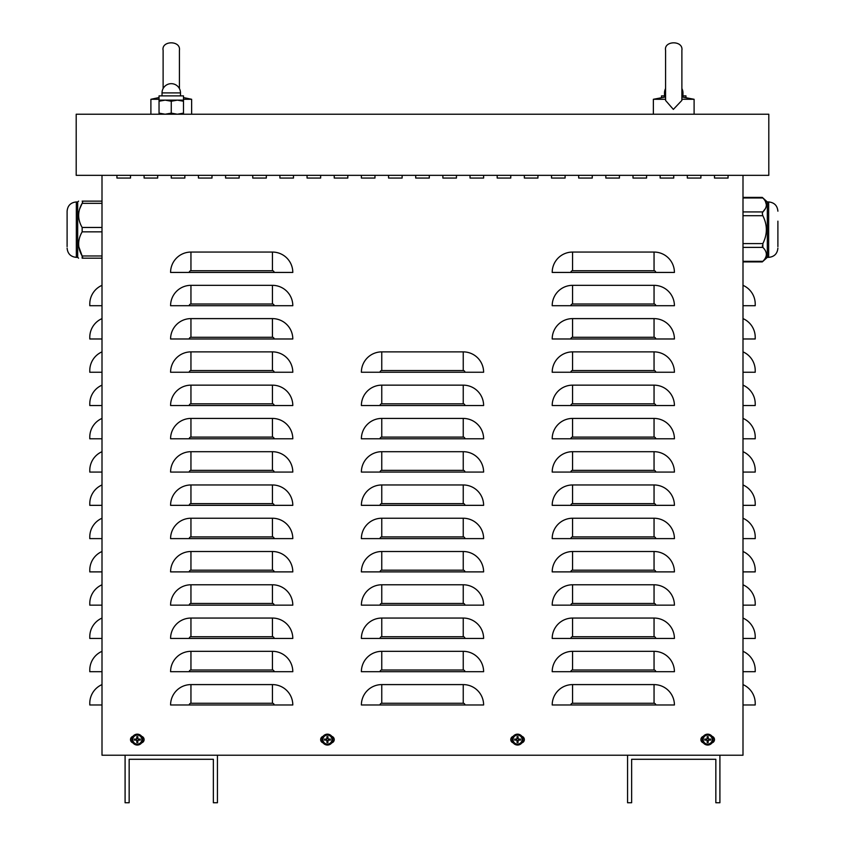 <?xml version="1.0" encoding="UTF-8"?>
<svg xmlns="http://www.w3.org/2000/svg" width="845" height="845" viewBox="0 0 845 845"><rect width="100%" height="100%" fill="white"/><g stroke="black" fill="none" stroke-linecap="round" stroke-linejoin="round"><path stroke-width="1.27" d="M102.002 285.335A20.375 20.375 0 0 0 89.781 304.01L89.781 305.71L102.002 305.71M102.002 318.607A20.375 20.375 0 0 0 89.781 337.282L89.781 338.982L102.002 338.982M102.002 351.879A20.375 20.375 0 0 0 89.781 370.554L89.781 372.254L102.002 372.254M102.002 385.151A20.375 20.375 0 0 0 89.781 403.825L89.781 405.526L102.002 405.526M102.002 418.423A20.375 20.375 0 0 0 89.781 437.097L89.781 438.798L102.002 438.798M102.002 451.695A20.375 20.375 0 0 0 89.781 470.369L89.781 472.07L102.002 472.07M102.002 484.967A20.375 20.375 0 0 0 89.781 503.641L89.781 505.342L102.002 505.342M102.002 518.238A20.375 20.375 0 0 0 89.781 536.913L89.781 538.614L102.002 538.614M102.002 551.51A20.375 20.375 0 0 0 89.781 570.185L89.781 571.885L102.002 571.885M102.002 584.782A20.375 20.375 0 0 0 89.781 603.457L89.781 605.157L102.002 605.157M102.002 618.054A20.375 20.375 0 0 0 89.781 636.729L89.781 638.429L102.002 638.429M102.002 651.326A20.375 20.375 0 0 0 89.781 670L89.781 671.701L102.002 671.701M102.002 684.598A20.375 20.375 0 0 0 89.781 703.272L89.781 704.973L102.002 704.973M742.998 285.335A20.375 20.375 0 0 1 755.219 304.01L755.219 305.71L742.998 305.71M742.998 318.607A20.375 20.375 0 0 1 755.219 337.282L755.219 338.982L742.998 338.982M742.998 351.879A20.375 20.375 0 0 1 755.219 370.554L755.219 372.254L742.998 372.254M742.998 385.151A20.375 20.375 0 0 1 755.219 403.825L755.219 405.526L742.998 405.526M742.998 418.423A20.375 20.375 0 0 1 755.219 437.097L755.219 438.798L742.998 438.798M742.998 451.695A20.375 20.375 0 0 1 755.219 470.369L755.219 472.07L742.998 472.07M742.998 484.967A20.375 20.375 0 0 1 755.219 503.641L755.219 505.342L742.998 505.342M742.998 518.238A20.375 20.375 0 0 1 755.219 536.913L755.219 538.614L742.998 538.614M742.998 551.51A20.375 20.375 0 0 1 755.219 570.185L755.219 571.885L742.998 571.885M742.998 584.782A20.375 20.375 0 0 1 755.219 603.457L755.219 605.157L742.998 605.157M742.998 618.054A20.375 20.375 0 0 1 755.219 636.729L755.219 638.429L742.998 638.429M742.998 651.326A20.375 20.375 0 0 1 755.219 670L755.219 671.701L742.998 671.701M742.998 684.598A20.375 20.375 0 0 1 755.219 703.272L755.219 704.973L742.998 704.973M742.998 175.337L742.998 755.219L719.908 755.219L719.908 802.75L715.842 802.75L715.842 759.296L631.637 759.296L631.637 802.75L627.56 802.75L627.56 755.219L217.44 755.219L217.44 802.75L213.362 802.75L213.362 759.296L129.158 759.296L129.158 802.75L125.092 802.75L125.092 755.219L102.002 755.219L102.002 175.337M170.584 272.439A20.375 20.375 0 0 1 190.949 252.063L272.439 252.063A20.375 20.375 0 0 1 292.803 272.439L170.584 272.439M170.584 305.71A20.375 20.375 0 0 1 190.949 285.335L272.439 285.335A20.375 20.375 0 0 1 292.803 305.71L170.584 305.71M170.584 338.982A20.375 20.375 0 0 1 190.949 318.607L272.439 318.607A20.375 20.375 0 0 1 292.803 338.982L170.584 338.982M170.584 372.254A20.375 20.375 0 0 1 190.949 351.879L272.439 351.879A20.375 20.375 0 0 1 292.803 372.254L170.584 372.254M170.584 405.526A20.375 20.375 0 0 1 190.949 385.151L272.439 385.151A20.375 20.375 0 0 1 292.803 405.526L170.584 405.526M170.584 438.798A20.375 20.375 0 0 1 190.949 418.423L272.439 418.423A20.375 20.375 0 0 1 292.803 438.798L170.584 438.798M170.584 472.07A20.375 20.375 0 0 1 190.949 451.695L272.439 451.695A20.375 20.375 0 0 1 292.803 472.07L170.584 472.07M170.584 505.342A20.375 20.375 0 0 1 190.949 484.967L272.439 484.967A20.375 20.375 0 0 1 292.803 505.342L170.584 505.342M170.584 538.614A20.375 20.375 0 0 1 190.949 518.238L272.439 518.238A20.375 20.375 0 0 1 292.803 538.614L170.584 538.614M170.584 571.885A20.375 20.375 0 0 1 190.949 551.51L272.439 551.51A20.375 20.375 0 0 1 292.803 571.885L170.584 571.885M170.584 605.157A20.375 20.375 0 0 1 190.949 584.782L272.439 584.782A20.375 20.375 0 0 1 292.803 605.157L170.584 605.157M170.584 638.429A20.375 20.375 0 0 1 190.949 618.054L272.439 618.054A20.375 20.375 0 0 1 292.803 638.429L170.584 638.429M170.584 671.701A20.375 20.375 0 0 1 190.949 651.326L272.439 651.326A20.375 20.375 0 0 1 292.803 671.701L170.584 671.701M170.584 704.973A20.375 20.375 0 0 1 190.949 684.598L272.439 684.598A20.375 20.375 0 0 1 292.803 704.973L170.584 704.973M361.385 372.254A20.375 20.375 0 0 1 381.76 351.879L463.24 351.879A20.375 20.375 0 0 1 483.615 372.254L361.385 372.254M361.385 405.526A20.375 20.375 0 0 1 381.76 385.151L463.24 385.151A20.375 20.375 0 0 1 483.615 405.526L361.385 405.526M361.385 438.798A20.375 20.375 0 0 1 381.76 418.423L463.24 418.423A20.375 20.375 0 0 1 483.615 438.798L361.385 438.798M361.385 472.07A20.375 20.375 0 0 1 381.76 451.695L463.24 451.695A20.375 20.375 0 0 1 483.615 472.07L361.385 472.07M361.385 505.342A20.375 20.375 0 0 1 381.76 484.967L463.24 484.967A20.375 20.375 0 0 1 483.615 505.342L361.385 505.342M361.385 538.614A20.375 20.375 0 0 1 381.76 518.238L463.24 518.238A20.375 20.375 0 0 1 483.615 538.614L361.385 538.614M361.385 571.885A20.375 20.375 0 0 1 381.76 551.51L463.24 551.51A20.375 20.375 0 0 1 483.615 571.885L361.385 571.885M361.385 605.157A20.375 20.375 0 0 1 381.76 584.782L463.24 584.782A20.375 20.375 0 0 1 483.615 605.157L361.385 605.157M361.385 638.429A20.375 20.375 0 0 1 381.76 618.054L463.24 618.054A20.375 20.375 0 0 1 483.615 638.429L361.385 638.429M361.385 671.701A20.375 20.375 0 0 1 381.76 651.326L463.24 651.326A20.375 20.375 0 0 1 483.615 671.701L361.385 671.701M361.385 704.973A20.375 20.375 0 0 1 381.76 684.598L463.24 684.598A20.375 20.375 0 0 1 483.615 704.973L361.385 704.973M552.197 272.439A20.375 20.375 0 0 1 572.561 252.063L654.051 252.063A20.375 20.375 0 0 1 674.416 272.439L552.197 272.439M552.197 305.71A20.375 20.375 0 0 1 572.561 285.335L654.051 285.335A20.375 20.375 0 0 1 674.416 305.71L552.197 305.71M552.197 338.982A20.375 20.375 0 0 1 572.561 318.607L654.051 318.607A20.375 20.375 0 0 1 674.416 338.982L552.197 338.982M552.197 372.254A20.375 20.375 0 0 1 572.561 351.879L654.051 351.879A20.375 20.375 0 0 1 674.416 372.254L552.197 372.254M552.197 405.526A20.375 20.375 0 0 1 572.561 385.151L654.051 385.151A20.375 20.375 0 0 1 674.416 405.526L552.197 405.526M552.197 438.798A20.375 20.375 0 0 1 572.561 418.423L654.051 418.423A20.375 20.375 0 0 1 674.416 438.798L552.197 438.798M552.197 472.07A20.375 20.375 0 0 1 572.561 451.695L654.051 451.695A20.375 20.375 0 0 1 674.416 472.07L552.197 472.07M552.197 505.342A20.375 20.375 0 0 1 572.561 484.967L654.051 484.967A20.375 20.375 0 0 1 674.416 505.342L552.197 505.342M552.197 538.614A20.375 20.375 0 0 1 572.561 518.238L654.051 518.238A20.375 20.375 0 0 1 674.416 538.614L552.197 538.614M552.197 571.885A20.375 20.375 0 0 1 572.561 551.51L654.051 551.51A20.375 20.375 0 0 1 674.416 571.885L552.197 571.885M552.197 605.157A20.375 20.375 0 0 1 572.561 584.782L654.051 584.782A20.375 20.375 0 0 1 674.416 605.157L552.197 605.157M552.197 638.429A20.375 20.375 0 0 1 572.561 618.054L654.051 618.054A20.375 20.375 0 0 1 674.416 638.429L552.197 638.429M552.197 671.701A20.375 20.375 0 0 1 572.561 651.326L654.051 651.326A20.375 20.375 0 0 1 674.416 671.701L552.197 671.701M552.197 704.973A20.375 20.375 0 0 1 572.561 684.598L654.051 684.598A20.375 20.375 0 0 1 674.416 704.973L552.197 704.973M687.323 178.052L687.323 175.337L687.323 178.052L700.896 178.052L687.323 178.052M700.896 175.337L700.896 178.052L700.896 175.337M633 178.052L633 175.337L633 178.052L646.573 178.052L633 178.052M646.573 175.337L646.573 178.052L646.573 175.337M578.677 178.052L578.677 175.337L578.677 178.052L592.26 178.052L578.677 178.052M592.26 175.337L592.26 178.052L592.26 175.337M524.354 178.052L524.354 175.337L524.354 178.052L537.938 178.052L524.354 178.052M537.938 175.337L537.938 178.052L537.938 175.337M470.031 178.052L470.031 175.337L470.031 178.052L483.615 178.052L470.031 178.052M483.615 175.337L483.615 178.052L483.615 175.337M415.708 178.052L415.708 175.337L415.708 178.052L429.292 178.052L415.708 178.052M429.292 175.337L429.292 178.052L429.292 175.337M361.385 178.052L361.385 175.337L361.385 178.052L374.969 178.052L361.385 178.052M374.969 175.337L374.969 178.052L374.969 175.337M307.062 178.052L307.062 175.337L307.062 178.052L320.646 178.052L307.062 178.052M320.646 175.337L320.646 178.052L320.646 175.337M252.739 178.052L252.739 175.337L252.739 178.052L266.323 178.052L252.739 178.052M266.323 175.337L266.323 178.052L266.323 175.337M198.427 178.052L198.427 175.337L198.427 178.052L212 178.052L198.427 178.052M212 175.337L212 178.052L212 175.337M144.104 178.052L144.104 175.337L144.104 178.052L157.677 178.052L144.104 178.052M157.677 175.337L157.677 178.052L157.677 175.337M141.654 736.344A3.391 3.391 0 0 1 141.654 742.861M132.961 742.861A3.391 3.391 0 0 1 132.961 736.344M521.904 736.344A3.391 3.391 0 0 1 521.904 742.861M513.221 742.861A3.391 3.391 0 0 1 513.221 736.344M712.039 736.344A3.391 3.391 0 0 1 712.039 742.861M703.346 742.861A3.391 3.391 0 0 1 703.346 736.344M331.779 736.344A3.391 3.391 0 0 1 331.779 742.861M323.096 742.861A3.391 3.391 0 0 1 323.096 736.344M116.937 178.052L116.937 175.337L116.937 178.052L130.521 178.052L116.937 178.052M130.521 175.337L130.521 178.052L130.521 175.337M171.26 178.052L171.26 175.337L171.26 178.052L184.844 178.052L171.26 178.052M184.844 175.337L184.844 178.052L184.844 175.337M225.583 178.052L225.583 175.337L225.583 178.052L239.167 178.052L225.583 178.052M239.167 175.337L239.167 178.052L239.167 175.337M279.906 178.052L279.906 175.337L279.906 178.052L293.49 178.052L279.906 178.052M293.49 175.337L293.49 178.052L293.49 175.337M334.229 178.052L334.229 175.337L334.229 178.052L347.813 178.052L334.229 178.052M347.813 175.337L347.813 178.052L347.813 175.337M388.552 178.052L388.552 175.337L388.552 178.052L402.125 178.052L388.552 178.052M402.125 175.337L402.125 178.052L402.125 175.337M442.875 178.052L442.875 175.337L442.875 178.052L456.448 178.052L442.875 178.052M456.448 175.337L456.448 178.052L456.448 175.337M497.187 178.052L497.187 175.337L497.187 178.052L510.771 178.052L497.187 178.052M510.771 175.337L510.771 178.052L510.771 175.337M551.51 178.052L551.51 175.337L551.51 178.052L565.094 178.052L551.51 178.052M565.094 175.337L565.094 178.052L565.094 175.337M605.833 178.052L605.833 175.337L605.833 178.052L619.417 178.052L605.833 178.052M619.417 175.337L619.417 178.052L619.417 175.337M660.156 178.052L660.156 175.337L660.156 178.052L673.74 178.052L660.156 178.052M673.74 175.337L673.74 178.052L673.74 175.337M714.479 178.052L714.479 175.337L714.479 178.052L728.063 178.052L714.479 178.052M728.063 175.337L728.063 178.052L728.063 175.337M719.908 755.219L627.56 755.219M217.44 755.219L125.092 755.219M76.198 114.223L76.198 175.337L768.802 175.337L768.802 114.223L76.198 114.223M517.224 741.424A1.859 1.859 0 0 0 517.911 741.424L518.08 742.512A8.82 0.771 -91.1 0 0 518.08 740.505L518.471 740.125A8.82 0.771 1.1 0 0 520.467 740.114L519.39 739.945A1.859 1.859 0 0 0 519.39 739.259L517.848 738.688L518.08 736.692A2.957 2.957 0 0 0 517.045 736.692A8.82 0.771 88.9 0 0 517.045 738.699L516.654 739.079A8.82 0.771 -178.9 0 0 514.658 739.079L515.746 739.259A1.859 1.859 0 0 0 515.746 739.945L517.277 740.505L517.045 742.512A2.957 2.957 0 0 0 518.08 742.512M519.39 739.259L520.467 739.079A8.82 0.771 178.9 0 0 518.471 739.079L518.08 738.699A8.82 0.771 -88.9 0 0 518.08 736.692M520.467 740.114A2.957 2.957 0 0 0 520.467 739.079M517.911 737.78A1.859 1.859 0 0 0 517.224 737.78L517.045 736.692M515.746 739.945L514.658 740.114A8.82 0.771 -1.1 0 0 516.654 740.125L517.045 740.505A8.82 0.771 91.1 0 0 517.045 742.512M514.658 739.079A2.957 2.957 0 0 0 514.658 740.114M513.042 739.597A4.521 4.521 0 0 1 519.823 735.689A4.521 4.521 0 0 1 519.823 743.515A4.521 4.521 0 0 1 513.042 739.597M517.562 734.168A5.429 5.429 0 0 1 522.263 742.322A5.429 5.429 0 0 1 512.862 742.322A5.429 5.429 0 0 1 517.562 734.168M517.911 741.424L517.848 740.505L519.39 739.945M517.224 737.78L516.654 739.322L515.746 739.259M136.964 741.424A1.859 1.859 0 0 0 137.65 741.424L137.83 742.512A8.82 0.771 -91.1 0 0 137.83 740.505L138.21 740.125A8.82 0.771 1.1 0 0 140.217 740.114L139.129 739.945A1.859 1.859 0 0 0 139.129 739.259L137.598 738.688L137.83 736.692A2.957 2.957 0 0 0 136.795 736.692A8.82 0.771 88.9 0 0 136.795 738.699L136.404 739.079A8.82 0.771 -178.9 0 0 134.397 739.079L135.485 739.259A1.859 1.859 0 0 0 135.485 739.945L137.027 740.505L136.795 742.512A2.957 2.957 0 0 0 137.83 742.512M139.129 739.259L140.217 739.079A8.82 0.771 178.9 0 0 138.21 739.079L137.83 738.699A8.82 0.771 -88.9 0 0 137.83 736.692M140.217 740.114A2.957 2.957 0 0 0 140.217 739.079M137.65 737.78A1.859 1.859 0 0 0 136.964 737.78L136.795 736.692M135.485 739.945L134.397 740.114A8.82 0.771 -1.1 0 0 136.404 740.125L136.795 740.505A8.82 0.771 91.1 0 0 136.795 742.512M134.397 739.079A2.957 2.957 0 0 0 134.397 740.114M132.792 739.597A4.521 4.521 0 0 1 139.573 735.689A4.521 4.521 0 0 1 139.573 743.515A4.521 4.521 0 0 1 132.792 739.597M137.312 734.168A5.429 5.429 0 0 1 142.013 742.322A5.429 5.429 0 0 1 132.602 742.322A5.429 5.429 0 0 1 137.312 734.168M137.65 741.424L137.598 740.505L139.129 739.945M136.964 737.78L136.404 739.322L135.485 739.259M327.089 741.424A1.859 1.859 0 0 0 327.775 741.424L327.955 742.512A8.82 0.771 -91.1 0 0 327.955 740.505L328.346 740.125A8.82 0.771 1.1 0 0 330.342 740.114L329.254 739.945A1.859 1.859 0 0 0 329.254 739.259L327.723 738.688L327.955 736.692A2.957 2.957 0 0 0 326.92 736.692A8.82 0.771 88.9 0 0 326.92 738.699L326.529 739.079A8.82 0.771 -178.9 0 0 324.533 739.079L325.61 739.259A1.859 1.859 0 0 0 325.61 739.945L327.152 740.505L326.92 742.512A2.957 2.957 0 0 0 327.955 742.512M329.254 739.259L330.342 739.079A8.82 0.771 178.9 0 0 328.346 739.079L327.955 738.699A8.82 0.771 -88.9 0 0 327.955 736.692M330.342 740.114A2.957 2.957 0 0 0 330.342 739.079M327.775 737.78A1.859 1.859 0 0 0 327.089 737.78L326.92 736.692M325.61 739.945L324.533 740.114A8.82 0.771 -1.1 0 0 326.529 740.125L326.92 740.505A8.82 0.771 91.1 0 0 326.92 742.512M324.533 739.079A2.957 2.957 0 0 0 324.533 740.114M322.917 739.597A4.521 4.521 0 0 1 329.698 735.689A4.521 4.521 0 0 1 329.698 743.515A4.521 4.521 0 0 1 322.917 739.597M327.438 734.168A5.429 5.429 0 0 1 332.138 742.322A5.429 5.429 0 0 1 322.737 742.322A5.429 5.429 0 0 1 327.438 734.168M327.775 741.424L327.723 740.505L329.254 739.945M327.089 737.78L326.529 739.322L325.61 739.259M707.349 741.424A1.859 1.859 0 0 0 708.036 741.424L708.205 742.512A8.82 0.771 -91.1 0 0 708.205 740.505L708.596 740.125A8.82 0.771 1.1 0 0 710.603 740.114L709.515 739.945A1.859 1.859 0 0 0 709.515 739.259L707.973 738.688L708.205 736.692A2.957 2.957 0 0 0 707.17 736.692A8.82 0.771 88.9 0 0 707.17 738.699L706.79 739.079A8.82 0.771 -178.9 0 0 704.783 739.079L705.871 739.259A1.859 1.859 0 0 0 705.871 739.945L707.402 740.505L707.17 742.512A2.957 2.957 0 0 0 708.205 742.512M709.515 739.259L710.603 739.079A8.82 0.771 178.9 0 0 708.596 739.079L708.205 738.699A8.82 0.771 -88.9 0 0 708.205 736.692M710.603 740.114A2.957 2.957 0 0 0 710.603 739.079M708.036 737.78A1.859 1.859 0 0 0 707.349 737.78L707.17 736.692M705.871 739.945L704.783 740.114A8.82 0.771 -1.1 0 0 706.79 740.125L707.17 740.505A8.82 0.771 91.1 0 0 707.17 742.512M704.783 739.079A2.957 2.957 0 0 0 704.783 740.114M703.167 739.597A4.521 4.521 0 0 1 709.948 735.689A4.521 4.521 0 0 1 709.948 743.515A4.521 4.521 0 0 1 703.167 739.597M707.687 734.168A5.429 5.429 0 0 1 712.398 742.322A5.429 5.429 0 0 1 702.987 742.322A5.429 5.429 0 0 1 707.687 734.168M708.036 741.424L707.973 740.505L709.515 739.945M707.349 737.78L706.779 739.322L705.871 739.259M102.002 227.463L82.155 227.463C77.486 219.415 77.486 211.377 82.155 203.328L79.567 209.18M82.155 227.463L82.155 231.847C77.486 239.895 77.486 247.934 82.155 255.982L82.155 258.179C77.486 258.179 77.486 258.179 82.155 258.179C77.486 258.179 77.486 258.179 82.155 258.179L82.715 257.588L78.775 246.634M102.002 258.179L82.155 258.179L82.715 257.588L82.155 258.179M102.002 203.328L82.155 203.328L82.715 201.723L82.155 201.131C77.486 201.131 77.486 201.131 82.155 201.131C77.486 201.131 77.486 201.131 82.155 201.131L82.715 201.723M102.002 201.131L82.155 201.131M77.677 257.355L76.335 257.355L76.335 201.955L77.677 201.955L77.677 257.355L78.585 258.179M67.104 246.634L67.104 211.187C67.642 205.578 70.726 202.494 76.335 201.955M742.998 197.983L762.845 197.983C767.513 202.631 767.513 207.278 762.845 211.926L765.433 208.546M766.415 204.955L765.433 201.374M742.998 211.926L762.845 211.926L762.285 213.531L762.845 215.718C767.513 225.013 767.513 234.297 762.845 243.592L762.845 247.384C767.513 252.032 767.513 256.679 762.845 261.327L742.998 261.327M762.285 245.779L762.845 247.384L742.998 247.384M777.896 221.168L777.896 246.634M767.323 201.955L768.665 201.955L768.665 257.355L767.323 257.355L767.323 201.955L762.285 197.403L742.998 197.403M661.519 97.555L661.519 95.886L665.585 95.886M681.883 95.886L685.96 95.886L685.96 97.555M159.04 114.223L159.04 113.135L165.155 114.223L171.26 113.135L177.376 114.223L183.481 113.135L183.481 114.223M183.481 100.143L165.155 100.143L159.04 101.231L159.04 95.886L183.481 95.886L183.481 101.231L177.376 100.143L171.26 101.231L165.155 100.143L159.04 100.143M183.481 113.135L183.481 101.231M171.26 113.135L171.26 101.231M159.04 113.135L159.04 101.231M665.585 96.964L653.365 99.287L665.585 99.287M681.883 100.397L673.349 109.396L665.585 100.471L665.585 50.394C663.578 40.444 683.552 40.19 681.883 50.394L681.883 100.397M694.104 114.223L694.104 99.287L681.82 99.235M665.638 99.287L665.585 100.471M681.883 96.964L694.104 99.287M159.04 97.555L150.896 99.287L159.04 99.287M183.481 99.287L191.635 99.287L191.635 114.223M272.439 252.063L272.439 270.738L190.949 270.738L190.949 252.063M190.949 270.738A1.701 1.701 0 0 0 189.248 272.439M272.439 270.738A1.701 1.701 0 0 1 274.139 272.439M272.439 285.335L272.439 304.01L190.949 304.01L190.949 285.335M190.949 304.01A1.701 1.701 0 0 0 189.248 305.71M272.439 304.01A1.701 1.701 0 0 1 274.139 305.71M272.439 318.607L272.439 337.282L190.949 337.282L190.949 318.607M190.949 337.282A1.701 1.701 0 0 0 189.248 338.982M272.439 337.282A1.701 1.701 0 0 1 274.139 338.982M272.439 351.879L272.439 370.554L190.949 370.554L190.949 351.879M190.949 370.554A1.701 1.701 0 0 0 189.248 372.254M272.439 370.554A1.701 1.701 0 0 1 274.139 372.254M272.439 385.151L272.439 403.825L190.949 403.825L190.949 385.151M190.949 403.825A1.701 1.701 0 0 0 189.248 405.526M272.439 403.825A1.701 1.701 0 0 1 274.139 405.526M272.439 418.423L272.439 437.097L190.949 437.097L190.949 418.423M190.949 437.097A1.701 1.701 0 0 0 189.248 438.798M272.439 437.097A1.701 1.701 0 0 1 274.139 438.798M272.439 451.695L272.439 470.369L190.949 470.369L190.949 451.695M190.949 470.369A1.701 1.701 0 0 0 189.248 472.07M272.439 470.369A1.701 1.701 0 0 1 274.139 472.07M272.439 484.967L272.439 503.641L190.949 503.641L190.949 484.967M190.949 503.641A1.701 1.701 0 0 0 189.248 505.342M272.439 503.641A1.701 1.701 0 0 1 274.139 505.342M272.439 518.238L272.439 536.913L190.949 536.913L190.949 518.238M190.949 536.913A1.701 1.701 0 0 0 189.248 538.614M272.439 536.913A1.701 1.701 0 0 1 274.139 538.614M272.439 551.51L272.439 570.185L190.949 570.185L190.949 551.51M190.949 570.185A1.701 1.701 0 0 0 189.248 571.885M272.439 570.185A1.701 1.701 0 0 1 274.139 571.885M272.439 584.782L272.439 603.457L190.949 603.457L190.949 584.782M190.949 603.457A1.701 1.701 0 0 0 189.248 605.157M272.439 603.457A1.701 1.701 0 0 1 274.139 605.157M272.439 618.054L272.439 636.729L190.949 636.729L190.949 618.054M190.949 636.729A1.701 1.701 0 0 0 189.248 638.429M272.439 636.729A1.701 1.701 0 0 1 274.139 638.429M272.439 651.326L272.439 670L190.949 670L190.949 651.326M190.949 670A1.701 1.701 0 0 0 189.248 671.701M272.439 670A1.701 1.701 0 0 1 274.139 671.701M272.439 684.598L272.439 703.272L190.949 703.272L190.949 684.598M190.949 703.272A1.701 1.701 0 0 0 189.248 704.973M272.439 703.272A1.701 1.701 0 0 1 274.139 704.973M463.24 351.879L463.24 370.554L381.76 370.554L381.76 351.879M381.76 370.554A1.701 1.701 0 0 0 380.06 372.254M463.24 370.554A1.701 1.701 0 0 1 464.94 372.254M463.24 385.151L463.24 403.825L381.76 403.825L381.76 385.151M381.76 403.825A1.701 1.701 0 0 0 380.06 405.526M463.24 403.825A1.701 1.701 0 0 1 464.94 405.526M463.24 418.423L463.24 437.097L381.76 437.097L381.76 418.423M381.76 437.097A1.701 1.701 0 0 0 380.06 438.798M463.24 437.097A1.701 1.701 0 0 1 464.94 438.798M463.24 451.695L463.24 470.369L381.76 470.369L381.76 451.695M381.76 470.369A1.701 1.701 0 0 0 380.06 472.07M463.24 470.369A1.701 1.701 0 0 1 464.94 472.07M463.24 484.967L463.24 503.641L381.76 503.641L381.76 484.967M381.76 503.641A1.701 1.701 0 0 0 380.06 505.342M463.24 503.641A1.701 1.701 0 0 1 464.94 505.342M463.24 518.238L463.24 536.913L381.76 536.913L381.76 518.238M381.76 536.913A1.701 1.701 0 0 0 380.06 538.614M463.24 536.913A1.701 1.701 0 0 1 464.94 538.614M463.24 551.51L463.24 570.185L381.76 570.185L381.76 551.51M381.76 570.185A1.701 1.701 0 0 0 380.06 571.885M463.24 570.185A1.701 1.701 0 0 1 464.94 571.885M463.24 584.782L463.24 603.457L381.76 603.457L381.76 584.782M381.76 603.457A1.701 1.701 0 0 0 380.06 605.157M463.24 603.457A1.701 1.701 0 0 1 464.94 605.157M463.24 618.054L463.24 636.729L381.76 636.729L381.76 618.054M381.76 636.729A1.701 1.701 0 0 0 380.06 638.429M463.24 636.729A1.701 1.701 0 0 1 464.94 638.429M463.24 651.326L463.24 670L381.76 670L381.76 651.326M381.76 670A1.701 1.701 0 0 0 380.06 671.701M463.24 670A1.701 1.701 0 0 1 464.94 671.701M463.24 684.598L463.24 703.272L381.76 703.272L381.76 684.598M381.76 703.272A1.701 1.701 0 0 0 380.06 704.973M463.24 703.272A1.701 1.701 0 0 1 464.94 704.973M654.051 252.063L654.051 270.738L572.561 270.738L572.561 252.063M572.561 270.738A1.701 1.701 0 0 0 570.861 272.439M654.051 270.738A1.701 1.701 0 0 1 655.752 272.439M654.051 285.335L654.051 304.01L572.561 304.01L572.561 285.335M572.561 304.01A1.701 1.701 0 0 0 570.861 305.71M654.051 304.01A1.701 1.701 0 0 1 655.752 305.71M654.051 318.607L654.051 337.282L572.561 337.282L572.561 318.607M572.561 337.282A1.701 1.701 0 0 0 570.861 338.982M654.051 337.282A1.701 1.701 0 0 1 655.752 338.982M654.051 351.879L654.051 370.554L572.561 370.554L572.561 351.879M572.561 370.554A1.701 1.701 0 0 0 570.861 372.254M654.051 370.554A1.701 1.701 0 0 1 655.752 372.254M654.051 385.151L654.051 403.825L572.561 403.825L572.561 385.151M572.561 403.825A1.701 1.701 0 0 0 570.861 405.526M654.051 403.825A1.701 1.701 0 0 1 655.752 405.526M654.051 418.423L654.051 437.097L572.561 437.097L572.561 418.423M572.561 437.097A1.701 1.701 0 0 0 570.861 438.798M654.051 437.097A1.701 1.701 0 0 1 655.752 438.798M654.051 451.695L654.051 470.369L572.561 470.369L572.561 451.695M572.561 470.369A1.701 1.701 0 0 0 570.861 472.07M654.051 470.369A1.701 1.701 0 0 1 655.752 472.07M654.051 484.967L654.051 503.641L572.561 503.641L572.561 484.967M572.561 503.641A1.701 1.701 0 0 0 570.861 505.342M654.051 503.641A1.701 1.701 0 0 1 655.752 505.342M654.051 518.238L654.051 536.913L572.561 536.913L572.561 518.238M572.561 536.913A1.701 1.701 0 0 0 570.861 538.614M654.051 536.913A1.701 1.701 0 0 1 655.752 538.614M654.051 551.51L654.051 570.185L572.561 570.185L572.561 551.51M572.561 570.185A1.701 1.701 0 0 0 570.861 571.885M654.051 570.185A1.701 1.701 0 0 1 655.752 571.885M654.051 584.782L654.051 603.457L572.561 603.457L572.561 584.782M572.561 603.457A1.701 1.701 0 0 0 570.861 605.157M654.051 603.457A1.701 1.701 0 0 1 655.752 605.157M654.051 618.054L654.051 636.729L572.561 636.729L572.561 618.054M572.561 636.729A1.701 1.701 0 0 0 570.861 638.429M654.051 636.729A1.701 1.701 0 0 1 655.752 638.429M654.051 651.326L654.051 670L572.561 670L572.561 651.326M572.561 670A1.701 1.701 0 0 0 570.861 671.701M654.051 670A1.701 1.701 0 0 1 655.752 671.701M654.051 684.598L654.051 703.272L572.561 703.272L572.561 684.598M572.561 703.272A1.701 1.701 0 0 0 570.861 704.973M654.051 703.272A1.701 1.701 0 0 1 655.752 704.973M518.069 742.227A2.683 2.683 0 0 1 517.055 742.227M520.193 739.1A2.683 2.683 0 0 1 520.193 740.104M517.055 736.967A2.683 2.683 0 0 1 518.069 736.967M514.932 740.104A2.683 2.683 0 0 1 514.932 739.1M512.186 739.597A5.376 5.376 0 0 0 517.562 744.984A5.376 5.376 0 0 0 522.939 739.597A5.376 5.376 0 0 0 517.562 734.22A5.376 5.376 0 0 0 512.186 739.597M137.809 742.227A2.683 2.683 0 0 1 136.805 742.227M139.943 739.1A2.683 2.683 0 0 1 139.943 740.104M136.805 736.967A2.683 2.683 0 0 1 137.809 736.967M134.682 740.104A2.683 2.683 0 0 1 134.682 739.1M131.936 739.597A5.376 5.376 0 0 0 137.312 744.984A5.376 5.376 0 0 0 142.689 739.597A5.376 5.376 0 0 0 137.312 734.22A5.376 5.376 0 0 0 131.936 739.597M327.945 742.227A2.683 2.683 0 0 1 326.93 742.227M330.068 739.1A2.683 2.683 0 0 1 330.068 740.104M326.93 736.967A2.683 2.683 0 0 1 327.945 736.967M324.807 740.104A2.683 2.683 0 0 1 324.807 739.1M322.061 739.597A5.376 5.376 0 0 0 327.438 744.984A5.376 5.376 0 0 0 332.814 739.597A5.376 5.376 0 0 0 327.438 734.22A5.376 5.376 0 0 0 322.061 739.597M708.194 742.227A2.683 2.683 0 0 1 707.191 742.227M710.318 739.1A2.683 2.683 0 0 1 710.318 740.104M707.191 736.967A2.683 2.683 0 0 1 708.194 736.967M705.057 740.104A2.683 2.683 0 0 1 705.057 739.1M702.311 739.597A5.376 5.376 0 0 0 707.687 744.984A5.376 5.376 0 0 0 713.064 739.597A5.376 5.376 0 0 0 707.687 734.22A5.376 5.376 0 0 0 702.311 739.597M102.002 231.847L82.155 231.847M102.002 255.982L82.155 255.982M742.998 243.592L762.845 243.592M742.998 215.718L762.845 215.718M664.508 95.886L664.508 92.897L665.585 92.897M681.883 92.897L682.971 92.897A9.232 9.232 0 0 0 681.883 88.556M162.029 92.897L180.492 92.897A9.232 9.232 0 0 0 171.26 83.666A9.232 9.232 0 0 0 162.029 92.897L162.029 95.886M77.677 201.955L78.585 201.131M76.335 257.355C70.726 256.817 67.642 253.732 67.104 248.124M742.998 261.908L762.285 261.908L767.323 257.355M768.665 201.955C774.273 202.494 777.358 205.578 777.896 211.187M768.665 257.355C774.273 256.817 777.358 253.732 777.896 248.124M682.971 95.886L682.971 92.897M665.585 88.556A9.232 9.232 0 0 0 664.508 92.897M180.492 95.886L180.492 92.897M653.365 114.223L653.365 99.287M179.415 88.556L179.415 50.394C181.073 40.19 161.11 40.444 163.117 50.394L163.117 88.556L163.117 50.394M150.896 114.223L150.896 99.287M183.481 97.555L191.635 99.287"/></g></svg>
